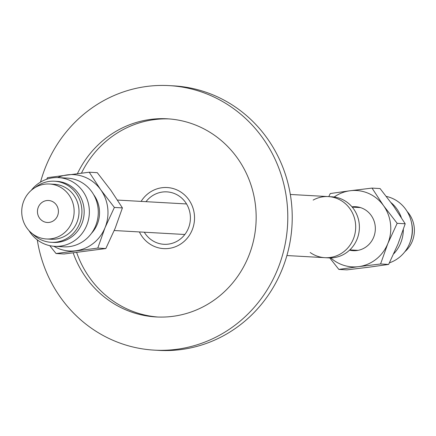 <?xml version="1.0" encoding="UTF-8"?>
<svg xmlns="http://www.w3.org/2000/svg" width="436" height="436" viewBox="0 0 436 436"><rect width="100%" height="100%" fill="white"/><g stroke="black" fill="none" stroke-linecap="round" stroke-linejoin="round"><path stroke-width="0.65" d="M313.146 200.086A30.591 29.108 93.2 0 1 328.303 196.592A30.591 29.108 93.2 0 1 354.043 237.13A30.591 29.108 93.2 0 1 324.869 257.676A30.591 29.108 93.2 0 1 310.198 252.509M324.869 257.676A30.591 29.108 93.2 0 0 354.043 237.13A30.591 29.108 93.2 0 0 328.303 196.592L331.998 196.8A30.591 29.108 93.2 0 1 357.743 237.342A30.591 29.108 93.2 0 1 328.57 257.883L286.899 255.545M146.006 201.672A26.253 24.983 93.2 0 1 166.895 191.873A26.253 24.983 93.2 0 1 188.99 226.666A26.253 24.983 93.2 0 1 163.947 244.296A26.253 24.983 93.2 0 1 144.289 232.214M192.881 228.083A30.591 29.108 -86.8 0 0 167.135 187.54A30.591 29.108 -86.8 0 0 141.111 201.399A30.591 29.108 93.2 0 1 167.135 187.54A30.591 29.108 93.2 0 1 192.881 228.083A30.591 29.108 93.2 0 1 163.707 248.624A30.591 29.108 -86.8 0 0 192.881 228.083M139.395 231.941A30.591 29.108 -86.8 0 0 163.707 248.624A30.591 29.108 93.2 0 1 139.395 231.941M40.526 182.095A132.473 126.053 93.2 0 1 42.804 174.58A132.473 126.053 93.2 0 1 169.152 85.614L173.588 85.865A132.473 126.053 93.2 0 1 285.079 261.42A132.473 126.053 93.2 0 1 158.731 350.386L154.295 350.135A132.473 126.053 93.2 0 1 37.283 239.86M169.152 85.614A132.473 126.053 93.2 0 1 280.642 261.169A132.473 126.053 93.2 0 1 154.295 350.135M81.472 173.119A99.234 94.427 93.2 0 1 169.135 118.919M158.012 317.037A99.234 94.427 93.2 0 1 76.66 252.499M77.439 173.604A99.234 94.427 93.2 0 1 167.288 118.799A99.234 94.427 93.2 0 1 250.804 250.308A99.234 94.427 93.2 0 1 156.159 316.95A99.234 94.427 93.2 0 1 73.183 252.918M56.326 204.849A11.014 10.48 93.2 0 1 57.154 216.654A11.014 10.48 93.2 0 1 47.311 222.48A11.014 10.48 93.2 0 1 39.534 218.12A11.014 10.48 93.2 0 1 38.706 206.315A11.014 10.48 93.2 0 1 48.549 200.489A11.014 10.48 93.2 0 1 56.326 204.849M26.934 228.077A27.528 26.198 93.2 0 1 24.863 198.565A27.528 26.198 93.2 0 1 49.475 183.997A27.528 26.198 93.2 0 1 68.926 194.892A27.528 26.198 93.2 0 1 70.997 224.404A27.528 26.198 93.2 0 1 46.385 238.972A27.528 26.198 93.2 0 1 26.934 228.077M49.475 183.997L54.358 184.27A27.528 26.198 93.2 0 1 73.809 195.17A27.528 26.198 93.2 0 1 75.88 224.682A27.528 26.198 93.2 0 1 51.268 239.244L46.385 238.972M35.24 187.475A30.591 29.108 93.2 0 1 54.527 181.218A30.591 29.108 93.2 0 1 76.142 193.322A30.591 29.108 93.2 0 1 78.442 226.115A30.591 29.108 93.2 0 1 51.099 242.302A30.591 29.108 93.2 0 1 32.635 233.919M54.527 181.218L56.784 181.343A30.591 29.108 93.2 0 1 78.393 193.453A30.591 29.108 93.2 0 1 80.693 226.24A30.591 29.108 93.2 0 1 53.35 242.427L51.099 242.302M404.87 251.725A27.528 26.198 -86.8 0 0 409.181 214.005A27.528 26.198 -86.8 0 0 407.126 211.465M410.363 241.44A30.591 29.108 -86.8 0 0 411.437 222.3M351.988 206.833A22.023 20.955 93.2 0 1 355.623 206.708A22.023 20.955 93.2 0 1 375.2 225.99A22.023 20.955 93.2 0 1 353.149 250.684A22.023 20.955 93.2 0 1 349.558 250.15M389.419 262.837A34.411 32.744 -86.8 0 0 412.025 225.875A34.411 32.744 -86.8 0 0 386.367 196.423M393.801 253.736A34.411 32.744 -86.8 0 0 403.333 229.609M401.305 217.504A34.411 32.744 -86.8 0 0 391.108 202.675M328.744 196.62L330.292 193.53L350.108 190.755A38.237 36.384 -86.8 0 0 334.189 197.012M372.022 188.101L383.544 205.656A38.237 36.384 -86.8 0 0 350.108 190.755L372.022 188.101L380.067 188.554L393.686 206.223L405.208 223.777L397.163 223.325L387.822 243.593A38.237 36.384 -86.8 0 0 383.544 205.656L397.163 223.325M387.822 243.593L380.574 263.982L358.659 266.636A38.237 36.384 -86.8 0 0 387.822 243.593M330.771 257.921A38.237 36.384 -86.8 0 0 358.659 266.636L338.843 269.41L329.774 257.927M338.843 269.41L346.887 269.862L368.802 267.208L388.618 264.434L380.574 263.982M388.618 264.434L397.959 244.16L405.208 223.777M31.25 190.358A34.411 32.744 93.2 0 1 58.544 177.615A34.411 32.744 93.2 0 1 69.542 180.286A34.411 32.744 93.2 0 1 88.486 219.711A34.411 32.744 93.2 0 1 54.685 246.329A34.411 32.744 93.2 0 1 43.687 243.659A34.411 32.744 93.2 0 1 28.989 230.611M58.544 177.615L67.466 178.117A34.411 32.744 93.2 0 1 78.464 180.787A34.411 32.744 93.2 0 1 97.402 220.213A34.411 32.744 93.2 0 1 63.607 246.831L54.685 246.329M93.636 194.641A29.365 27.942 93.2 0 1 91.467 233.336M114.368 207.443L105.027 227.712L97.778 248.095L56.048 253.529L64.092 253.981L105.823 248.547L115.164 228.279L122.412 207.896L110.891 190.341L97.272 172.667L89.227 172.215L100.749 189.769L114.368 207.443L122.412 207.896M97.778 248.095L105.823 248.547M53.802 246.269A38.237 36.384 -86.8 0 0 75.864 250.755A38.237 36.384 -86.8 0 0 105.027 227.712A38.237 36.384 -86.8 0 0 100.749 189.769A38.237 36.384 -86.8 0 0 67.313 174.874A38.237 36.384 -86.8 0 0 57.661 177.577M56.048 253.529L49.753 245.653M46.696 179.24L47.497 177.648L89.227 172.215M328.303 196.592L290.332 194.461M114.232 230.524L184.837 234.492M117.513 200.075L186.554 203.95M360.485 207.59L352.239 207.127M358.081 250.351L349.836 249.888"/></g></svg>
